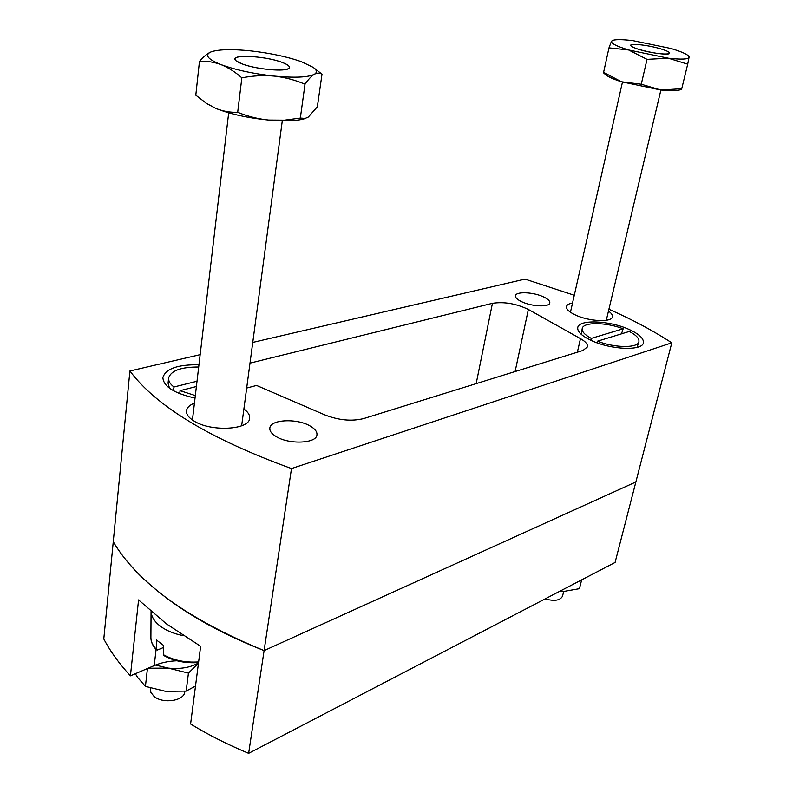 <?xml version="1.0" encoding="UTF-8"?>
<svg xmlns="http://www.w3.org/2000/svg" width="793" height="793" viewBox="0 0 793 793"><rect width="100%" height="100%" fill="white"/><g stroke="black" fill="none" stroke-linecap="round" stroke-linejoin="round"><path stroke-width="1.19" d="M522.091 301.905C532.222 306.673 549.46 307.268 549.797 302.926C550.025 300.914 547.755 298.812 542.987 296.651C532.856 291.983 515.876 291.378 515.47 295.73C515.222 297.692 517.433 299.754 522.091 301.905M194.444 403.112C189.606 405.045 186.96 407.592 186.494 410.764C186.186 414.263 188.635 417.643 193.839 420.914C210.7 432.076 249.587 429.945 249.636 418.238C249.964 415.086 248.05 412.003 243.887 409.01M572.526 303.045C568.948 303.65 566.926 304.819 566.48 306.524C566.123 309.27 569.295 312.174 575.996 315.257C589.655 321.581 611.879 322.473 612.414 316.833C612.761 315.089 611.443 313.176 608.469 311.094M591.618 340.633C611.145 349.852 642.499 351.041 643.381 342.804C643.916 338.462 639.059 333.972 628.809 329.323C609.311 320.441 578.84 319.242 577.75 327.549C577.185 331.652 581.804 336.014 591.618 340.633M276.123 436.546C289.068 444.774 316.625 443.505 316.942 434.861C317.259 431.818 315.069 428.914 310.36 426.138C297.395 418.149 270.314 419.309 269.838 428.061C269.531 430.976 271.622 433.801 276.123 436.546M248.635 753.35C227.541 744.568 208.192 734.784 190.598 723.999L200.649 646.305L166.292 623.764L138.577 599.914L130.419 675.844C119.138 663.602 110.257 651.301 103.794 638.95L129.903 370.985C156.34 406.462 210.204 438.985 291.487 468.564L248.635 753.35L615.081 562.455L635.867 481.966L264.099 650.607C226.758 635.887 195.088 618.986 169.087 599.914C143.414 580.853 124.808 561.464 113.27 541.758C137.625 583.004 187.901 619.283 264.099 650.607L635.867 481.966L671.8 342.824C653.174 330.691 632.209 319.5 608.905 309.24M574.291 295.264L524.986 279.096L252.759 342.417M200.153 354.649L129.903 370.985M291.487 468.564L671.8 342.824M198.964 364.76C177.682 364.483 165.648 368.745 162.882 377.537C163.388 386.478 174.103 393.328 195.038 398.066M476.177 383.624L492.433 303.313L250.003 363.125M492.433 303.313C504.08 301.538 516.065 303.59 528.356 309.448L515.113 371.53M577.354 352.201L580.476 338.641L528.356 309.448M580.476 338.641C585.551 341.555 587.881 344.301 587.454 346.898L582.964 350.456L363.759 418.545C351.834 421.509 338.948 420.33 325.11 415.017L256.565 385.448L246.673 388.055M168.413 386.062L167.462 386.578M130.419 675.844L154.229 665.595C160.979 662.73 168.532 661.124 176.898 660.767M197.288 662.661L198.498 662.958C190.31 667.587 180.249 669.302 168.294 668.112L155.458 665.089M559.67 591.32L564.061 591.37L579.455 588.674L581.646 579.871M198.458 663.295L188.437 673.108L168.294 668.112L148.39 668.221M195.504 686.064L186.157 691.1L188.437 673.108M186.157 691.1L165.519 691.327L145.426 686.401L147.448 668.519M145.426 686.401L137.536 677.321L135.365 673.723M621.474 333.843L623.159 328.778C606.199 322.127 583.152 321.879 582.221 328.51L581.289 334.378M623.159 328.778L591.271 338.403L590.835 340.276M582.221 328.51C581.715 331.543 584.728 334.834 591.271 338.403M597.486 341.188L629.285 331.454C636.204 335.072 639.406 338.492 638.9 341.694C638.087 348.246 614.605 348.058 597.486 341.188L597.099 342.844M637.057 347.374L638.9 341.694M545.108 598.903C554.446 601.431 560.255 600.509 562.544 596.118L563.704 591.38M198.547 662.571C185.403 663.454 173.776 661.084 163.675 655.454L163.636 645.492L156.528 640.06L156.241 649.199L157.559 649.982L163.576 647.455M183.282 635.649C174.014 633.805 166.361 630.653 160.335 626.183C154.476 621.672 151.394 616.785 151.086 611.532M241.924 63.827C237.266 62.023 234.966 60.407 235.045 58.979C234.718 54.083 267.102 56.531 282.13 62.389C287.046 64.233 289.475 65.908 289.405 67.405C290.06 72.262 256.982 69.863 241.924 63.827C254.603 68.862 282.05 71.846 287.839 68.882C291.041 67.246 289.138 65.085 282.13 62.389C264.535 55.47 227.036 54.073 236.205 60.892L241.924 63.827M639.515 49.592C633.666 47.798 630.752 46.361 630.772 45.29C630.742 43.07 648.773 45.231 660.619 48.829C666.606 50.643 669.599 52.1 669.619 53.21C669.758 55.431 651.41 53.25 639.515 49.592C653.174 53.24 662.998 54.618 668.995 53.736C670.789 52.735 667.993 51.099 660.619 48.829C647.286 44.765 627.352 42.822 631.109 46.014C632.219 47.035 635.015 48.224 639.515 49.592M605.574 74.611L605.961 74.948C608.578 77.02 613.742 79.29 621.464 81.768L660.787 90.015C669.53 90.937 675.666 90.957 679.175 90.075L679.69 89.916M670.848 48.472C679.66 51.079 685.4 53.428 688.066 55.52L689.127 57.245C688.294 59.326 681.365 59.644 668.33 58.196L647.019 59.356L641.269 84.236L660.787 90.015L681.742 88.717L687.7 64.164L668.33 58.196L628.631 49.979C616.538 46.232 610.818 43.308 611.492 41.216L613.118 40.245C616.597 39.343 623.189 39.481 632.873 40.641L670.848 48.472M689.186 56.531L687.7 64.164M681.445 89.391L681.742 88.717M641.269 84.236L621.464 81.768L603.592 72.361L608.984 47.858L628.631 49.979L647.019 59.356M608.984 47.858L611.492 41.216L612.702 40.384M603.592 72.361L603.81 73.075M206.388 103.417L215.924 108.472C230.297 114.113 247.862 117.979 268.639 120.05C284.657 121.408 296.542 120.992 304.294 118.791L305.543 118.385M301.39 61.695L313.076 67.296C316.962 70.081 317.388 72.411 314.355 74.274C308.15 77.387 294.808 77.992 274.328 76.098C263.524 75.127 252.699 75.712 241.845 77.843L237.692 112.299C247.684 116.373 258.003 118.96 268.639 120.05L284.548 120.169L300.329 118.058L305.008 84.217C295.283 80.053 285.064 77.347 274.328 76.098C253.324 73.769 235.531 69.933 220.94 64.58C207.776 59.237 204.376 55.054 210.75 52.021L211.939 51.575C219.958 49.285 233.003 49.067 251.074 50.93C270.512 53.161 287.284 56.749 301.39 61.695M304.294 118.791L308.358 117.017L317.359 106.758L322.008 74.185C319.767 72.728 317.22 72.758 314.355 74.274C311.441 76.078 308.328 79.389 305.008 84.217M305.384 118.425L300.329 118.058M207.677 104.309L195.802 95.18L199.459 61.438C206.577 60.912 213.743 61.963 220.94 64.58C228.215 67.524 235.174 71.945 241.845 77.843M205.803 103.001L215.924 108.472C223.111 111.288 230.367 112.566 237.692 112.299M199.459 61.438C203.385 56.789 207.142 53.656 210.75 52.021M314.028 68.02L322.008 74.185M150.452 688.086L150.829 692.339L154.05 696.403C162.922 704.194 184.402 700.893 184.759 691.843L184.838 691.248M179.724 393.685L180.061 390.662L196.396 386.518M180.061 390.662L195.326 395.588M197.021 381.235L173.945 387.004L173.528 390.771M198.696 367.01C180.883 366.981 170.862 370.668 168.622 378.063C168.344 381.046 170.118 384.03 173.945 387.004M168.622 378.063L168.066 383.188L169.504 388.223M156.072 649.487L154.229 665.595M156.449 649.883C152.692 645.829 150.839 641.715 150.898 637.552C150.908 641.587 152.692 645.472 156.241 649.199M163.318 654.651C173.548 660.351 185.314 662.779 198.637 661.917M150.898 637.552L151.066 611.522M228.691 112.814L192.441 420.012M282.288 120.823L241.647 425.791M622.465 82.075L570.445 312.244M660.886 90.025L606.288 320.303M679.175 90.075L681.465 89.381M605.961 74.948L603.8 73.085M688.393 55.817L689.186 56.521"/></g></svg>
